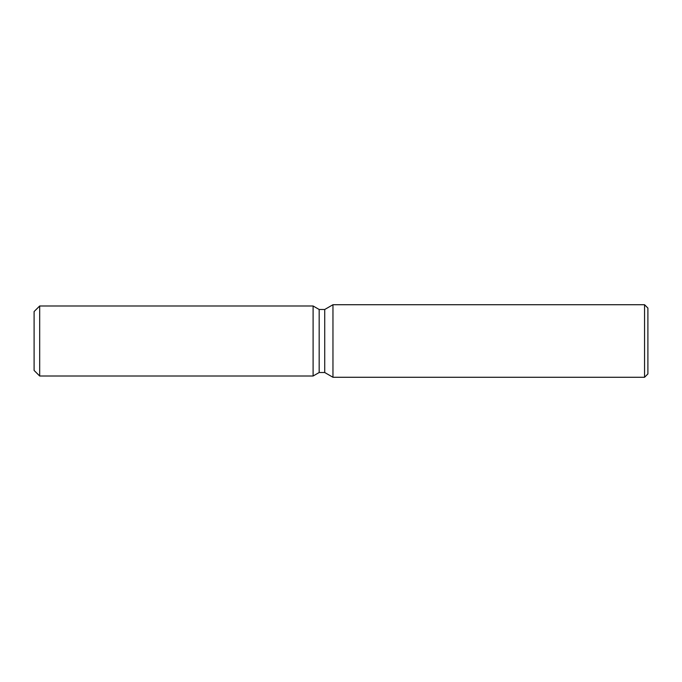 <?xml version="1.0" encoding="UTF-8"?>
<svg xmlns="http://www.w3.org/2000/svg" width="682" height="682" viewBox="0 0 682 682"><rect width="100%" height="100%" fill="white"/><g stroke="black" fill="none" stroke-linecap="round" stroke-linejoin="round"><path stroke-width="1.02" d="M313.098 376.012L39.684 376.012L34.1 370.437L34.1 311.563L39.684 305.988L313.098 305.988L319.167 309.483L324.726 309.483L332.961 304.726L644.55 304.726L647.9 308.076L647.9 373.924L644.55 377.274L332.961 377.274L324.726 372.517L319.167 372.517L313.098 376.012L313.098 305.988L319.167 309.483L319.167 372.517L313.098 376.012L313.098 305.988M324.726 372.517L324.726 309.483M332.961 377.274L332.961 304.726M644.55 377.274L644.55 304.726M39.684 376.012L39.684 305.988M34.1 370.437L34.1 311.563"/></g></svg>
